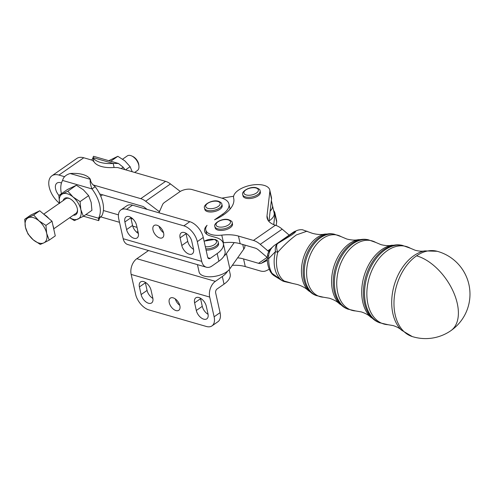 <?xml version="1.0" encoding="UTF-8"?>
<svg xmlns="http://www.w3.org/2000/svg" width="494" height="494" viewBox="0 0 494 494"><rect width="100%" height="100%" fill="white"/><g stroke="black" fill="none" stroke-linecap="round" stroke-linejoin="round"><path stroke-width="0.74" d="M232.495 223.961A8.886 4.205 167.4 0 1 230.797 227.283A8.886 4.205 167.4 0 1 221.503 230.432A8.886 4.205 167.4 0 1 215.156 227.839L214.865 226.567A8.886 4.205 -12.6 0 0 218.299 228.95A8.886 4.205 -12.6 0 0 230.513 226.011A8.886 4.205 -12.6 0 0 232.211 222.689L232.495 223.961M222.17 205.535A8.886 4.205 167.4 0 1 219.867 209.308A8.886 4.205 167.4 0 1 210.728 212.012A8.886 4.205 167.4 0 1 204.825 209.413L204.541 208.141A8.886 4.205 -12.6 0 0 207.258 210.351A8.886 4.205 -12.6 0 0 219.583 208.036A8.886 4.205 -12.6 0 0 221.886 204.263L222.17 205.535M260.375 192.086A8.886 4.205 167.4 0 1 258.671 195.408A8.886 4.205 167.4 0 1 249.377 198.557A8.886 4.205 167.4 0 1 243.029 195.964L242.745 194.692A8.886 4.205 -12.6 0 0 246.173 197.081A8.886 4.205 -12.6 0 0 258.387 194.136A8.886 4.205 -12.6 0 0 260.085 190.814L260.375 192.086M138.944 166.299L138.839 165.089A7.404 4.267 -124.9 0 0 138.678 164.033A7.404 4.267 -124.9 0 0 132.837 156.481L131.737 155.962A8.886 5.125 55.1 0 1 138.746 165.033A8.886 5.125 55.1 0 1 138.944 166.299A8.886 5.125 55.1 0 1 137.456 170.486L134.652 172.443M52.926 225.369A13.332 7.682 55.1 0 1 53.568 227.543A13.332 7.682 55.1 0 1 53.877 229.611M38.915 220.824L45.93 225.412L46.683 233.384L49.215 240.115L43.843 242.875L40.242 244.407L33.228 239.818L27.985 233.995L25.453 227.265A14.808 8.54 -124.9 0 0 28.3 234.039A14.808 8.54 -124.9 0 0 33.228 239.818A14.808 8.54 -124.9 0 0 43.843 242.875A14.808 8.54 -124.9 0 0 46.683 233.384A14.808 8.54 -124.9 0 0 43.843 226.604A14.808 8.54 -124.9 0 0 38.915 220.824A14.808 8.54 -124.9 0 0 28.3 217.768A14.808 8.54 -124.9 0 0 25.453 227.265L24.7 219.293L33.672 215.001L38.915 220.824M69.889 198.674A8.886 5.125 -124.9 0 0 65.795 198.773L43.719 214.161M158.975 212.803L162.563 204.602A8.886 4.205 167.4 0 1 163.36 203.417A8.886 4.205 167.4 0 1 164.687 202.281L179.649 191.851A8.886 4.205 167.4 0 1 185.725 189.449A8.886 4.205 167.4 0 1 191.975 189.535L221.695 198.1A23.693 11.214 167.4 0 1 228.938 204.003A23.693 11.214 167.4 0 1 229.055 204.806A23.693 11.214 167.4 0 1 222.794 214.069L223.041 215.174M126.594 229.587A8.145 4.693 -124.9 0 0 129.409 235.033A8.145 4.693 -124.9 0 0 137.091 237.954A8.145 4.693 -124.9 0 0 138.271 232.952L136.566 225.313A8.145 4.693 -124.9 0 0 132.015 218.181A8.145 4.693 -124.9 0 0 126.069 216.946A8.145 4.693 -124.9 0 0 125.488 217.49A8.145 4.693 -124.9 0 0 124.889 221.948L130.842 217.798L132.553 225.437L126.594 229.587L124.889 221.948M138.363 233.434A8.145 4.693 55.1 0 1 135.368 230.883A8.145 4.693 55.1 0 1 132.553 225.437M181.792 245.493A8.145 4.693 -124.9 0 0 184.608 250.94A8.145 4.693 -124.9 0 0 192.29 253.86A8.145 4.693 -124.9 0 0 193.469 248.859L191.758 241.22A8.145 4.693 -124.9 0 0 187.207 234.088A8.145 4.693 -124.9 0 0 181.261 232.859A8.145 4.693 -124.9 0 0 180.687 233.396A8.145 4.693 -124.9 0 0 180.082 237.855L186.04 233.705L187.751 241.344L181.792 245.493L180.082 237.855M193.562 249.34A8.145 4.693 55.1 0 1 190.567 246.79A8.145 4.693 55.1 0 1 187.751 241.344M225.153 251.909A23.693 11.214 -12.6 0 0 225.036 251.106L223.331 243.468A23.693 11.214 167.4 0 1 223.442 244.271A23.693 11.214 167.4 0 1 217.187 253.533L210.234 258.374A2.964 1.976 106.1 0 1 208.845 258.677A2.964 1.976 106.1 0 1 207.684 257.213L203.269 237.478A14.808 8.54 -124.9 0 0 198.15 227.58A14.808 8.54 -124.9 0 0 189.807 221.689L132.491 205.171A14.808 8.54 -124.9 0 0 126.865 205.751L120.913 209.901A14.808 8.54 55.1 0 1 126.532 209.32L183.854 225.838A14.808 8.54 55.1 0 1 192.191 231.735A14.808 8.54 55.1 0 1 197.316 241.634L201.725 261.363A11.85 7.892 106.1 0 0 206.387 267.217A11.85 7.892 106.1 0 0 211.945 266.013L218.891 261.172A23.693 11.214 -12.6 0 0 224.048 255.972A23.693 11.214 -12.6 0 0 225.153 251.909M206.72 234.249L205.757 229.938A18.513 8.762 -12.6 0 1 207.072 225.32A18.513 8.762 -12.6 0 0 204.504 230.642A18.513 8.762 -12.6 0 0 204.596 231.272A18.513 8.762 -12.6 0 0 210.253 235.885L216.088 237.565A23.693 11.214 167.4 0 1 223.331 243.468M206.387 267.217L127.835 244.573A11.85 7.892 106.1 0 1 123.179 238.726L118.764 218.99A14.808 8.54 55.1 0 1 119.863 210.889A14.808 8.54 55.1 0 1 120.913 209.901M153.017 230.056A7.404 4.267 55.1 0 1 154.091 225.511A7.404 4.267 55.1 0 1 159.494 226.629A7.404 4.267 55.1 0 1 163.631 233.112A7.404 4.267 55.1 0 1 162.557 237.663A7.404 4.267 55.1 0 1 157.154 236.54A7.404 4.267 55.1 0 1 153.017 230.056M147.076 290.416L145.372 282.778L139.413 286.934A8.145 4.693 55.1 0 1 140.018 282.475A8.145 4.693 55.1 0 1 140.592 281.932A8.145 4.693 55.1 0 1 146.539 283.161A8.145 4.693 55.1 0 1 151.09 290.299L152.794 297.938A8.145 4.693 55.1 0 1 151.615 302.933A8.145 4.693 55.1 0 1 143.939 300.012A8.145 4.693 55.1 0 1 141.123 294.572L147.076 290.416A8.145 4.693 -124.9 0 0 149.892 295.863A8.145 4.693 -124.9 0 0 152.893 298.413M202.274 306.329L200.564 298.685L194.611 302.841A8.145 4.693 55.1 0 1 195.21 298.382A8.145 4.693 55.1 0 1 195.791 297.839A8.145 4.693 55.1 0 1 201.731 299.074A8.145 4.693 55.1 0 1 206.282 306.206L207.993 313.844A8.145 4.693 55.1 0 1 206.813 318.846A8.145 4.693 55.1 0 1 199.131 315.925A8.145 4.693 55.1 0 1 196.316 310.479L202.274 306.329A8.145 4.693 -124.9 0 0 205.09 311.77A8.145 4.693 -124.9 0 0 208.085 314.32M215.372 281.345L136.819 258.708A11.85 7.892 -73.9 0 0 131.157 274.429L135.566 294.158A14.808 8.54 -124.9 0 0 140.691 304.057A14.808 8.54 -124.9 0 0 149.027 309.954L206.344 326.472A14.808 8.54 -124.9 0 0 211.969 325.892A14.808 8.54 -124.9 0 0 213.019 324.904A14.808 8.54 -124.9 0 0 214.118 316.802L209.703 297.067A11.85 7.892 -73.9 0 1 215.372 281.345L222.319 276.498A23.693 11.214 -12.6 0 0 227.543 271.194M229.185 269.662L230.167 274.077A23.693 11.214 167.4 0 1 230.284 274.874A23.693 11.214 167.4 0 1 224.029 284.136L217.076 288.984A2.964 1.976 -73.9 0 0 215.662 292.911L220.071 312.646A14.808 8.54 55.1 0 1 218.978 320.754A14.808 8.54 55.1 0 1 217.928 321.736L211.969 325.892M179.865 305.737A7.404 4.267 -124.9 0 0 175.728 299.253A7.404 4.267 -124.9 0 0 170.325 298.129A7.404 4.267 -124.9 0 0 169.251 302.68A7.404 4.267 -124.9 0 0 173.388 309.164A7.404 4.267 -124.9 0 0 178.791 310.281A7.404 4.267 -124.9 0 0 179.865 305.737M61.484 182.953L60.651 182.712A9.627 5.551 -124.9 0 0 56.995 183.089A9.627 5.551 -124.9 0 0 55.6 188.998A9.627 5.551 -124.9 0 0 58.928 195.439M64.572 176.698L58.94 175.074A18.513 10.67 -124.9 0 0 51.913 175.802A18.513 10.67 -124.9 0 0 49.227 187.164A18.513 10.67 -124.9 0 0 59.397 203.232M51.913 175.802L76.731 158.5A18.513 10.67 55.1 0 1 83.764 157.771L92.224 160.21L93.903 161.674L92.989 157.598A26.657 12.622 -12.6 0 0 113.182 163.421L118.486 163.477L123.154 167.188A26.657 15.37 55.1 0 1 124.889 169.627M273.62 210.623A18.513 8.762 167.4 0 1 274.88 212.858A18.513 8.762 167.4 0 1 274.948 214.303L273.75 224.634M276.239 225.53L276.659 221.942A18.513 8.762 -12.6 0 0 276.584 220.497L274.88 212.858M289.169 235.119L282.179 229.148A17.772 10.195 55.3 0 0 276.374 225.579L275.386 225.239A29.621 14.023 167.4 0 1 267.131 218.101A29.621 14.023 167.4 0 1 267.013 215.792L269.835 191.431A18.513 8.762 -12.6 0 0 269.767 189.986A18.513 8.762 -12.6 0 0 251.273 185.176A18.513 8.762 -12.6 0 0 233.563 196.618A18.513 8.762 -12.6 0 0 233.631 198.063A18.513 8.762 -12.6 0 0 233.656 198.162A38.507 18.229 167.4 0 1 233.699 198.36A38.507 18.229 167.4 0 1 214.828 219.688A18.513 8.762 -12.6 0 0 214.544 219.818L222.794 214.069M70.154 173.518L90.346 179.334L90.593 180.434C90.55 181.236 91.211 182.545 92.582 184.361L95.151 186.701L91.977 188.918C90.421 184.886 89.877 181.693 90.346 179.334A26.657 12.622 -12.6 0 0 70.154 173.518C65.912 174.783 63.386 177.093 62.577 180.446A26.657 15.37 -124.9 0 0 61.417 193.704M118.43 214.853L103.394 210.518A26.657 15.37 -124.9 0 0 102.832 202.614A26.657 15.37 -124.9 0 0 99.695 193.963A26.657 15.37 55.1 0 0 95.151 186.701M99.22 219.021L98.751 220.633L98.522 218.2A26.657 15.37 -124.9 0 0 99.658 204.825A26.657 15.37 -124.9 0 0 91.977 188.918L62.577 180.446M69.703 217.712A14.808 8.54 -124.9 0 0 77.996 219.07A14.808 8.54 -124.9 0 0 80.837 209.579A14.808 8.54 -124.9 0 0 77.996 202.799A14.808 8.54 -124.9 0 0 73.069 197.02L80.084 201.608L80.837 209.579L83.369 216.31L91.921 210.351L91.168 202.379L88.636 195.649L83.393 189.826L76.379 185.238L67.406 189.529L58.854 195.488L62.454 193.963A14.808 8.54 -124.9 0 0 59.539 203.133M73.285 215.217A9.861 5.687 -124.9 0 0 77.509 209.956A9.861 5.687 -124.9 0 0 77.292 208.554A9.861 5.687 -124.9 0 0 69.518 198.489A9.861 5.687 -124.9 0 0 63.121 200.638M122.629 159.161L127.298 155.906A8.886 5.125 55.1 0 1 131.737 155.962M132.219 171.739L130.107 166.669L124.859 160.865L117.838 156.302L108.822 160.692M450.849 330.69A44.429 44.429 0 0 0 437.153 251.279L437.153 251.279A44.423 29.696 106.3 0 0 416.541 255.836A44.423 29.696 106.3 0 0 395.163 314.746A44.423 29.696 106.3 0 0 412.243 336.556L412.243 336.556A44.429 44.429 0 0 0 450.849 330.69A44.429 25.49 -124.7 0 0 457.265 303.427A44.429 25.49 -124.7 0 0 417.01 255.972M205.8 248.791A8.886 4.205 -12.6 0 0 215.958 246.117A8.886 4.205 -12.6 0 0 218.262 242.344L218.546 243.616A8.886 4.205 167.4 0 1 216.242 247.389A8.886 4.205 167.4 0 1 206.084 250.069M270.15 211.136A17.772 8.41 -12.6 0 0 272.472 205.479A17.772 8.41 -12.6 0 0 272.466 205.455A17.772 8.41 167.4 0 1 270.156 211.068M307.064 231.161L296.419 234.897C289.873 239.676 283.655 245.475 277.758 252.286A27.775 18.568 106.3 0 0 284.18 281.012L284.075 281.5L297.542 284.556C302.272 286.1 305.891 288.132 308.404 290.663A31.246 20.89 -73.7 0 1 302.05 263.79A31.246 20.89 -73.7 0 1 317.315 237.447A31.246 20.89 -73.7 0 1 324.935 234.07C321.452 234.854 317.309 234.613 312.492 233.366L302.482 229.766A11.85 11.757 -84 0 1 302.699 229.79M267.316 257.448C267.137 263.012 268.273 267.939 270.724 272.219L270.724 272.219A5.922 3.736 -30.6 0 0 272.027 273.306L281.901 280.481A27.905 18.655 -73.7 0 1 275.454 251.619A11.85 7.484 61.9 0 1 277.727 243.493L291.923 234.854C295.288 232.384 296.332 231.266 295.048 231.495A11.85 11.757 -84 0 1 302.482 229.766A11.85 11.85 0 0 0 297.271 230.389L297.271 230.389A11.85 11.134 -109.6 0 0 295.048 231.495L275.38 244.728L277.727 243.493A11.85 5.064 60.4 0 0 277.758 252.286A11.85 0.389 14.6 0 1 275.454 251.619L268.73 258.535A5.922 1.587 -178.2 0 1 267.316 257.448L267.513 255.386A5.922 0.821 9.1 0 0 268.625 256.065C269.069 251.15 271.323 247.371 275.38 244.728L293.708 231.976L297.271 230.389M268.625 256.065L268.73 258.535A27.145 18.148 106.3 0 0 272.027 273.306L273.608 275.386L282.08 280.66A11.85 2.081 118.1 0 1 281.901 280.481A11.85 8.571 -54 0 0 284.18 281.012L293.35 283.667M273.608 275.386L272.089 274.059A5.922 4.094 -43 0 0 272.768 274.59M268.785 251.557A8.886 5.101 55.3 0 1 267.791 250.798L260.239 244.345A17.772 10.195 -124.7 0 0 253.441 240.442L238.46 236.07L240.164 243.709A29.621 14.023 -12.6 0 0 234.212 242.597A29.621 14.023 -12.6 0 0 223.492 242.764A18.513 8.762 167.4 0 1 223.134 242.801M267.316 257.46A17.772 10.195 -124.7 0 1 266.099 256.485L258.547 250.032A8.886 5.101 55.3 0 0 255.145 248.081L240.164 243.709M117.838 156.302L110.742 161.242M130.107 166.669L125.581 169.825M53.79 228.802L75.959 213.352A8.886 5.125 -124.9 0 0 77.465 209.549M73.069 197.02A14.808 8.54 -124.9 0 0 62.454 193.963L67.826 191.197L73.069 197.02M59.607 203.46L58.854 195.488M83.369 216.31L74.396 220.602L69.642 217.755M67.826 191.197L76.379 185.238M80.084 201.608L88.636 195.649M180.273 191.444L170.461 183.935A14.808 8.54 -124.9 0 0 165.589 181.36L117.757 167.571L114.095 167.491L113.182 163.421L92.989 157.598L93.52 156.283L118.486 163.477M123.154 167.188L121.184 168.559M114.095 167.491A26.657 12.622 167.4 0 1 93.903 161.674M100.591 216.854L119.505 222.306M132.732 226.116L137.017 227.357M92.94 184.873L140.765 198.656A14.808 8.54 55.1 0 1 145.644 201.237L158.864 211.358A2.964 1.71 -124.9 0 0 159.451 211.722M85.882 214.557L98.522 218.2L101.696 215.983A26.657 15.37 55.1 0 0 103.394 210.518M132.985 219.046L130.996 218.472M147.113 209.382L144.427 207.326A5.922 3.415 -124.9 0 0 142.476 206.294L99.695 193.963M224.048 255.972A16.29 7.713 -12.6 0 0 226.443 253.546L234.212 242.597M244.802 245.061L244.833 245.215A16.29 7.713 167.4 0 1 243.795 249.124L229.858 268.822A16.29 7.713 167.4 0 1 212.821 276.628A16.29 7.713 167.4 0 1 199.101 272.027L197.446 264.636M267.353 260.431A17.772 10.195 55.3 0 0 267.013 260.579L261.493 263.216A8.886 5.101 -124.7 0 1 258.547 263.308L243.573 258.936A29.621 14.023 -12.6 0 0 237.614 257.825M232.341 265.321A29.621 14.023 167.4 0 1 245.277 266.575L260.258 270.947A17.772 10.195 55.3 0 0 266.143 270.755L269.267 269.267M205.757 229.938A18.513 8.762 -12.6 0 0 221.781 235.125A29.621 14.023 167.4 0 1 238.46 236.07M269.767 189.986L271.478 197.625A18.513 8.762 167.4 0 1 271.546 199.076L268.952 221.473M233.619 196.254L221.837 198.137M269.014 220.929A17.772 8.41 -12.6 0 0 274.158 213.019L272.472 205.479M179.76 305.323A7.404 4.267 55.1 0 1 175.308 298.938M145.273 282.302A8.145 4.693 -124.9 0 0 145.372 282.778M200.471 298.209A8.145 4.693 -124.9 0 0 200.564 298.685M136.819 258.708L148.533 250.538M194.611 302.841L196.316 310.479M139.413 286.934L141.123 294.572M159.074 226.314A7.404 4.267 -124.9 0 0 163.526 232.705M130.842 217.798A8.145 4.693 55.1 0 1 130.749 217.317M186.04 233.705A8.145 4.693 55.1 0 1 185.948 233.224M137.925 231.39L136.708 232.242M44.09 214.476A13.332 7.682 55.1 0 1 48.894 218.552M45.93 225.412L51.994 221.189L55.279 235.891L49.215 240.115M51.994 221.189L39.736 210.777L30.764 215.069L24.7 219.293M39.736 210.777L33.672 215.001M218.885 226.962A7.404 3.507 167.4 0 1 217.446 222.207A7.404 3.507 167.4 0 1 227.623 219.75A7.404 3.507 167.4 0 1 229.062 224.504A7.404 3.507 167.4 0 1 218.885 226.962M207.968 208.388A7.404 3.507 167.4 0 1 207.622 203.398A7.404 3.507 167.4 0 1 217.891 201.466A7.404 3.507 167.4 0 1 218.237 206.455A7.404 3.507 167.4 0 1 207.968 208.388M246.765 195.087A7.404 3.507 167.4 0 1 245.32 190.332A7.404 3.507 167.4 0 1 255.497 187.874A7.404 3.507 167.4 0 1 256.942 192.629A7.404 3.507 167.4 0 1 246.765 195.087M126.532 209.32L132.491 205.171M197.316 241.634L203.269 237.478M224.029 284.136L222.319 276.498M58.94 175.074L83.764 157.771M276.659 221.942L274.948 214.303M233.656 198.162L233.742 198.557M365.628 303.501A40.471 27.053 -73.7 0 1 385.104 249.834A40.471 27.053 -73.7 0 1 402.079 245.29L400.776 245.073A40.31 26.948 106.3 0 0 383.869 249.6A40.31 26.948 106.3 0 0 364.473 303.057A40.31 26.948 106.3 0 0 378.25 322.212L379.46 322.73A40.471 27.053 -73.7 0 1 365.628 303.501M335.383 291.892A36.284 24.255 -73.7 0 1 352.846 243.777A36.284 24.255 -73.7 0 1 368.061 239.701L366.764 239.491A36.124 24.144 106.3 0 0 351.611 243.548A36.124 24.144 106.3 0 0 334.228 291.448A36.124 24.144 106.3 0 0 346.572 308.608L347.788 309.127A36.284 24.255 -73.7 0 1 335.383 291.892M305.144 280.277A32.091 21.452 -73.7 0 1 320.587 237.725A32.091 21.452 -73.7 0 1 334.043 234.119L332.746 233.903A31.931 21.347 106.3 0 0 319.352 237.491A31.931 21.347 106.3 0 0 303.989 279.832A31.931 21.347 106.3 0 0 314.9 295.004L316.111 295.523A32.091 21.452 -73.7 0 1 305.144 280.277M204.146 241.381A7.404 3.507 167.4 0 1 214.273 239.547A7.404 3.507 167.4 0 1 215.02 244.234A7.404 3.507 167.4 0 1 205.325 246.679M334.043 234.119L341.045 236.601A31.962 21.366 106.3 0 0 322.829 238.479A31.962 21.366 106.3 0 0 306.589 273.12A31.962 21.366 106.3 0 0 323.348 297.203L316.111 295.523M323.348 297.203L329.43 298.24C333.888 299.704 337.235 301.575 339.471 303.853A35.438 23.687 -73.7 0 1 332.258 273.38A35.438 23.687 -73.7 0 1 349.579 243.499A35.438 23.687 -73.7 0 1 358.212 239.67C355.106 240.387 351.277 240.164 346.732 239.003L341.045 236.601M368.061 239.701L375.693 242.412A36.155 24.169 106.3 0 0 355.087 244.536A36.155 24.169 106.3 0 0 336.723 283.717A36.155 24.169 106.3 0 0 355.674 310.954L347.788 309.127M355.674 310.954L361.318 311.918C365.504 313.313 368.573 315.024 370.531 317.043A39.625 26.491 -73.7 0 1 362.473 282.963A39.625 26.491 -73.7 0 1 381.837 249.556A39.625 26.491 -73.7 0 1 391.495 245.277C388.759 245.926 385.246 245.709 380.967 244.635L375.693 242.412M402.079 245.29L410.341 248.216A40.341 26.966 106.3 0 0 387.345 250.594A40.341 26.966 106.3 0 0 366.851 294.307A40.341 26.966 106.3 0 0 388 324.706L379.46 322.73M388 324.706L393.212 325.595C397.065 326.892 399.844 328.424 401.542 330.183A43.713 29.22 -73.7 0 1 392.532 292.59A43.713 29.22 -73.7 0 1 413.91 255.645A43.713 29.22 -73.7 0 1 424.698 250.89C422.321 251.458 419.159 251.248 415.207 250.273L410.341 248.216M140.765 198.656L165.589 181.36M243.795 249.124L242.752 244.462M229.858 268.822L226.443 253.546M245.277 266.575L243.573 258.936M221.781 235.125L223.492 242.764M270.533 248.896L267.791 250.798M260.239 244.345L282.179 229.148M275.386 225.239L253.441 240.442M269.835 191.431L271.546 199.076M267.013 215.792L268.014 220.244M258.547 263.308L267.161 257.343M267.013 260.579L267.347 260.344M267.303 259.189L261.493 263.216M158.864 211.358L159.933 210.617M145.644 201.237L170.461 183.935M214.118 316.802L220.071 312.646M131.157 274.429L209.703 297.067M189.807 221.689L183.854 225.838M217.187 253.533L218.891 261.172M207.832 257.683L210.234 258.374M123.179 238.726L201.725 261.363M232.211 222.689C232.396 221.621 231.056 220.583 228.197 219.571C222.01 217.953 213.068 223.461 214.865 226.567M221.886 204.263C221.892 203.201 220.793 202.219 218.589 201.317C212.624 199.199 202.651 204.751 204.541 208.141M260.085 190.814C260.27 189.745 258.93 188.708 256.071 187.695C249.884 186.084 240.942 191.592 242.745 194.692M233.755 198.6L233.631 198.063M218.262 242.344C218.268 241.282 217.169 240.3 214.964 239.399L204.084 241.121M282.08 280.66A11.85 11.85 0 0 0 284.075 281.5M324.935 234.07L332.746 233.903M294.992 231.278L293.708 231.976M308.404 290.663L314.9 295.004M272.089 274.059L270.724 272.219M274.392 245.357L270.681 248.717C269.897 249.229 267.402 253.947 267.513 255.386M358.212 239.67L366.764 239.491M339.471 303.853L346.572 308.608M391.495 245.277L400.776 245.073M370.531 317.043L378.25 322.212M424.698 250.89L437.153 251.279M401.542 330.183L412.243 336.556M91.686 160.056L93.057 157.889M99.146 219.311C99.22 218.589 99.93 217.582 101.276 216.279M83.486 216.23L98.751 220.633M271.373 200.564L272.46 205.43M228.938 204.003L230.074 209.086M100.696 196.112L102.579 194.797"/></g></svg>
